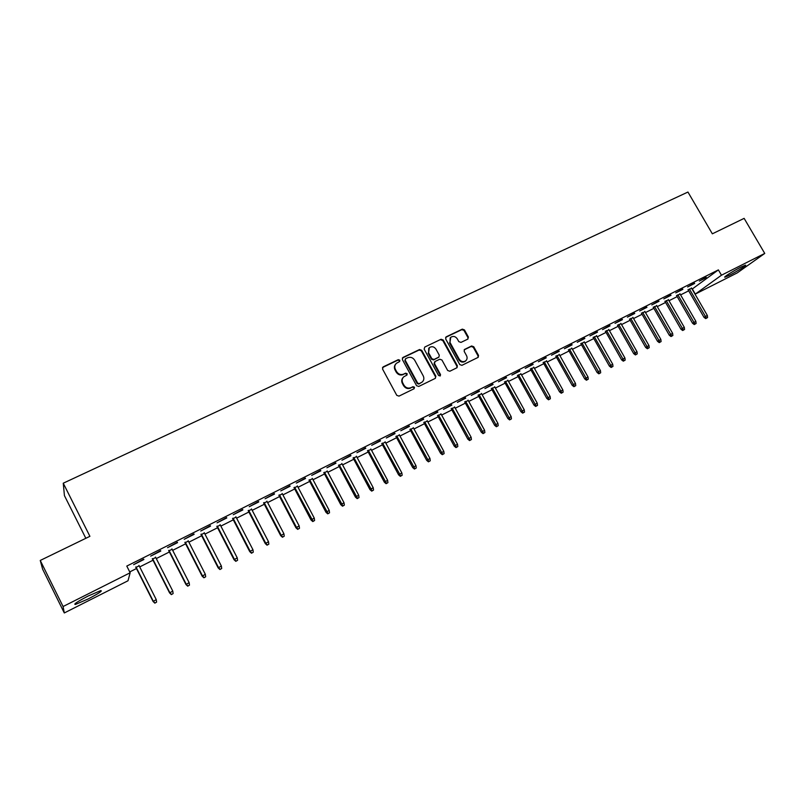 <?xml version="1.0" encoding="UTF-8"?>
<svg xmlns="http://www.w3.org/2000/svg" width="805" height="805" viewBox="0 0 805 805"><rect width="100%" height="100%" fill="white"/><g stroke="black" fill="none" stroke-linecap="round" stroke-linejoin="round"><path stroke-width="1.21" d="M399.823 360.217L398.284 359.674L383.17 366.879L382.536 369.022L396.785 395.356L398.998 396.12L414.082 388.745L414.515 387.235L412.975 386.702L411.033 387.648C408.135 388.714 405.78 387.889 403.959 385.193L402.772 383.009C401.655 380.584 402.007 378.511 403.818 376.77L406.938 375.07L407.159 373.711L405.619 373.168L403.677 374.104C400.769 375.15 398.415 374.325 396.613 371.638L395.426 369.455C394.319 367.08 394.651 365.037 396.412 363.307L399.612 361.556L399.823 360.217M399.491 361.646L399.431 360.69L397.891 360.147L382.496 367.543M414.132 388.714L414.092 387.688L412.552 387.145L411.033 387.648M406.807 375.16L406.756 374.164L405.207 373.631L403.677 374.104M729.511 275.23L724.983 277.182C722.518 277.755 733.496 270.802 740.902 267.109L745.38 265.197C747.785 264.664 736.796 271.597 729.511 275.23M88.097 598.99L75.378 604.464C73.185 604.424 77.431 601.617 88.117 596.032L100.736 590.608C102.859 590.679 98.643 593.476 88.097 598.99M467.816 339.106L468.389 337.043L464.445 329.899L462.312 329.134L446.232 336.802L445.638 338.885L459.756 364.574L461.909 365.339L478.2 357.329L478.522 355.408L473.743 346.744L471.609 345.979L464.485 349.471L464.183 351.382L466.548 355.689C467.504 357.722 467.212 359.443 465.693 360.851C463.217 362.29 461.074 361.747 459.252 359.241L449.965 342.346L450.75 337.285C453.235 335.786 455.409 336.299 457.27 338.835L458.82 341.642L460.963 342.407L467.816 339.106M692.109 289.106L718.382 269.896L126.788 566.076L130.158 572.768L128.005 580.767L64.299 612.957L63.082 606.527L130.158 572.768M718.382 269.896L721.471 275.209L764.75 253.434L737.229 272.905L695.299 294.087L721.471 275.209M64.299 612.957L42.625 569.195L40.25 560.451L89.908 536.321L63.253 483.201L687.943 192.043L712.345 233.822L744.132 218.366L764.75 253.434M40.25 560.451L63.082 606.527M421.719 350.306L419.546 349.531L402.983 357.43L402.359 359.553L416.567 385.686L418.771 386.45L435.294 378.37L435.887 376.237L421.719 350.306L421.297 350.789L419.123 350.024L402.319 358.064M424.768 347.046L441.08 339.257L443.233 340.032L457.361 365.742L457.039 367.694L449.834 371.246L447.671 370.481L441.925 359.996L439.751 359.231L435.113 361.475L434.509 363.588L440.506 374.536L440.265 375.905L438.564 375.482L424.155 349.139L424.768 347.046L441.08 339.257M63.253 483.201L64.43 495.618L85.833 538.293M694.655 283.441L687.601 286.972L694.463 283.108M680.094 294.006L676.673 295.727M671.008 295.284L663.833 298.886L670.817 294.962M656.779 305.719L653.368 307.44M646.938 307.349L639.633 311.012L646.747 307.017M633.062 317.643L629.651 319.354M622.446 319.635L615.01 323.358L622.255 319.293M608.932 329.768L605.521 331.479M597.501 332.133L589.934 335.927L597.31 331.791M584.37 342.105L580.958 343.816M572.103 344.862L564.396 348.726L571.912 344.52M559.364 354.673L555.963 356.384M546.243 357.833L538.394 361.767L546.052 357.48M533.916 367.462L530.515 369.163M519.899 371.035L511.9 375.039L519.708 370.682M508.005 380.483L504.604 382.184M493.063 384.488L484.912 388.574L492.871 384.136M481.611 393.746L478.22 395.446M465.713 398.193L457.411 402.359L465.521 397.831M454.734 407.25L451.353 408.95M437.85 412.16L429.387 416.406L437.648 411.798M427.354 421.005L423.973 422.706M409.443 426.398L400.81 430.725L409.242 426.036M399.451 435.022L396.08 436.723M380.483 440.919L371.679 445.326L380.282 440.546M371.014 449.311L367.654 451.001M350.95 455.721L341.974 460.219L350.749 455.348M342.034 463.871L338.684 465.562M320.833 470.814L311.686 475.403L320.632 470.442M312.491 478.713L309.16 480.394M290.112 486.22L280.774 490.899L289.911 485.838M282.374 493.857L279.043 495.528M258.767 501.928L249.238 506.707L258.566 501.545M251.653 509.293L248.343 510.954M226.779 517.967L217.058 522.837L226.577 517.575M220.318 525.031L217.018 526.691M194.126 534.329L184.204 539.31L193.925 533.936M188.35 541.101L185.059 542.751M160.799 551.043L150.666 556.114L160.597 550.64M155.727 557.493L152.457 559.133M129.736 571.922L136.458 568.541M139.718 566.911L153.01 560.22M156.281 558.579L169.392 551.978M172.673 550.338L185.613 543.828M188.893 542.178L201.673 535.748M204.963 534.097L217.561 527.758M220.862 526.098L233.299 519.839M236.61 518.179L248.886 512.01M252.196 510.34L264.312 504.252M267.632 502.582L279.587 496.564M282.917 494.894L294.721 488.957M298.051 487.277L309.694 481.42M313.034 479.74L324.536 473.964M327.877 472.283L339.227 466.568M342.578 464.888L353.777 459.252M357.138 457.562L368.197 452.008M371.558 450.317L382.476 444.823M385.837 443.132L396.613 437.709M399.984 436.018L410.631 430.665M414.001 428.974L424.507 423.682M427.878 421.991L438.252 416.769M441.633 415.068L451.877 409.916M455.268 408.216L465.381 403.134M468.762 401.433L478.754 396.402M482.145 394.702L492.006 389.741M495.397 388.04L505.138 383.14M508.529 381.429L518.148 376.599M521.539 374.889L531.038 370.109M534.44 368.398L543.818 363.679M547.219 361.968L556.486 357.309M559.888 355.599L569.044 351M572.446 349.29L581.482 344.741M584.893 343.031L593.818 338.543M597.219 336.832L606.034 332.395M609.445 330.684L618.16 326.297M621.571 324.586L630.164 320.259M633.575 318.549L642.078 314.272M645.489 312.551L653.881 308.335M657.293 306.614L665.584 302.449M668.995 300.728L677.186 296.612M680.607 294.892L688.698 290.826M139.164 565.814L135.904 567.455M143.874 559.525L133.63 564.657L143.662 559.123M172.119 549.252L168.839 550.902M177.553 542.64L167.52 547.672L177.352 542.238M204.41 533.031L201.119 534.681M210.538 526.108L200.717 531.028L210.336 525.715M236.066 517.122L232.756 518.782M242.858 509.907L233.229 514.727L242.647 509.515M267.089 501.535L263.768 503.206M274.515 494.039L265.087 498.758L274.314 493.646M297.508 486.25L294.177 487.921M305.548 478.482L296.3 483.111L305.347 478.1M327.333 471.257L323.992 472.938M335.967 463.237L326.9 467.775L335.766 462.855M356.595 456.556L353.244 458.246M365.792 448.284L356.907 452.742L365.591 447.912M385.303 442.136L381.932 443.827M395.034 433.623L386.32 437.99L394.832 433.261M413.468 427.978L410.097 429.679M423.712 419.244L415.169 423.531L423.521 418.882M441.11 414.092L437.729 415.793M451.847 405.146L443.464 409.353L451.655 404.784M468.238 400.467L464.847 402.168M479.458 391.311L471.227 395.436L479.257 390.948M494.864 387.084L491.473 388.785M506.546 377.726L498.466 381.771L506.345 377.374M521.016 373.943L517.625 375.643M533.131 364.403L525.212 368.368L532.94 364.051M546.696 361.032L543.294 362.743M559.234 351.312L551.455 355.216L559.042 350.97M571.922 348.364L568.521 350.074M584.863 338.472L577.225 342.296L584.672 338.13M596.706 335.906L593.295 337.627M610.029 325.854L602.522 329.617L609.838 325.522M621.047 323.68L617.636 325.391M634.743 313.467L627.377 317.16L634.551 313.135M644.976 311.656L641.565 313.366M659.023 301.291L651.788 304.924L658.842 300.959M668.482 299.842L665.071 301.553M682.882 289.337L675.767 292.899L682.69 289.005M691.596 288.23L688.184 289.941M706.327 277.584L699.334 281.086L706.136 277.262M692.35 288.985L695.299 294.087M395.678 364.091C394.209 365.812 393.997 367.754 395.034 369.918L395.426 369.455M403.265 374.567C400.367 375.613 398.022 374.788 396.211 372.101L395.034 369.918M403.124 377.485C401.554 379.225 401.313 381.208 402.369 383.452L402.772 383.009M410.61 388.091C407.722 389.157 405.368 388.332 403.557 385.635L402.369 383.452M435.435 378.28L435.445 376.69L421.297 350.789M405.64 358.718L405.207 360.197L417.674 383.12L419.214 383.653L422.132 382.093C423.983 380.363 424.346 378.27 423.209 375.834L414.696 360.207C412.895 357.541 410.56 356.716 407.682 357.742L405.64 358.718M405.207 359.1L405.207 360.197M422.353 381.912L418.781 384.106L417.252 383.562L404.794 360.68M456.888 367.794L456.898 366.215L442.79 340.525L440.637 339.76M434.579 361.928L434.076 364.051L440.053 374.989L440.506 374.536M440.094 376.016L440.053 374.989M435.968 349.139C434.096 346.573 431.893 346.059 429.357 347.609L428.562 352.701L431.842 358.698L434.016 359.463L438.936 357.038L439.248 355.126L435.968 349.139M428.763 348.233L428.562 352.701M438.735 357.249L433.573 359.936L431.4 359.171L428.129 353.184M450.176 337.879L449.965 342.346M465.733 360.821L465.21 361.324C462.744 362.753 460.601 362.22 458.79 359.714L449.502 342.829M478.029 357.45L478.029 355.88L473.26 347.227L471.126 346.472L464.163 349.843M467.936 339.046L467.906 337.537L463.972 330.402L461.839 329.637L445.598 337.406M154.842 603.146L156.593 602.11L154.842 603.146L153.081 601.466L156.24 599.594L138.973 565.432M154.932 602.965L153.242 601.134L135.975 566.941M153.081 601.466L135.713 567.072M156.24 599.594L156.593 602.11M171.364 594.613L173.125 593.567L171.364 594.613L169.603 592.943L172.773 591.071L155.536 557.11M171.475 594.422L169.805 592.601L152.568 558.6M169.603 592.943L152.266 558.75M172.773 591.071L173.125 593.567M187.716 586.161L189.477 585.124L187.716 586.161L185.955 584.511L189.135 582.639L171.928 548.879M187.857 585.96L186.197 584.148L168.99 550.348M185.955 584.511L168.648 550.519M189.135 582.639L189.477 585.124M203.906 577.799L205.678 576.762L203.906 577.799L202.146 576.159L205.325 574.287L188.159 540.729M204.068 577.588L202.427 575.776L185.251 542.188M202.146 576.159L184.868 542.369M205.325 574.287L205.678 576.762M219.926 569.527L221.707 568.481L219.926 569.527L218.175 567.897L221.365 566.016L204.218 532.658M220.107 569.306L218.487 567.495L201.341 534.097M218.175 567.897L200.928 534.309M221.365 566.016L221.707 568.481M235.795 561.327L237.576 560.29L235.795 561.327L234.034 559.717L237.234 557.835L220.127 524.669M235.996 561.105L234.386 559.294L217.269 526.098M234.034 559.717L216.827 526.319M237.234 557.835L237.576 560.29M251.502 553.216L253.283 552.17L251.502 553.216L249.741 551.616L252.951 549.724L235.875 516.75M251.724 552.985L250.134 551.184L233.048 518.168M249.741 551.616L232.565 518.42M252.951 549.724L253.283 552.17M267.049 545.186L268.84 544.14L267.049 545.186L265.298 543.596L268.508 541.705L251.462 508.921M267.29 544.935L265.72 543.144L248.665 510.33M265.298 543.596L248.151 510.591M268.508 541.705L268.84 544.14M282.444 537.237L284.235 536.19L282.444 537.237L280.693 535.657L283.913 533.765L266.898 501.173M282.706 536.975L281.146 535.184L264.131 502.562M280.693 535.657L263.577 502.833M283.913 533.765L284.235 536.19M297.689 529.358L299.49 528.311L297.689 529.358L295.938 527.788L299.158 525.896L282.183 493.495M297.971 529.096L296.431 527.315L279.446 494.864M295.938 527.788L278.852 495.166M299.158 525.896L299.49 528.311M312.793 521.56L314.584 520.513L312.793 521.56L311.032 520.01L314.262 518.118L297.317 485.888M313.085 521.288L294.6 487.256M311.032 520.01L293.986 487.558M314.262 518.118L314.584 520.513M327.736 513.842L329.537 512.795L327.736 513.842L325.985 512.302L329.215 510.4L312.31 478.361M328.048 513.56L309.623 479.71M325.985 512.302L308.969 480.042M329.215 510.4L329.537 512.795M342.538 506.194L344.349 505.148L342.538 506.194L340.787 504.665L344.027 502.763L327.152 470.905M342.87 505.902L324.485 472.243M340.787 504.665L323.801 472.585M344.027 502.763L344.349 505.148M357.199 498.627L359.01 497.571L357.199 498.627L355.448 497.108L358.698 495.206L341.853 463.519M357.551 498.325L339.217 464.847M355.448 497.108L338.502 465.199M358.698 495.206L359.01 497.571M371.719 491.131L373.53 490.074L371.719 491.131L369.968 489.611L373.218 487.719L356.414 456.204M372.081 490.819L353.798 457.512M369.968 489.611L353.053 457.894M373.218 487.719L373.53 490.074M386.098 483.694L387.919 482.638L386.098 483.694L384.347 482.195L387.608 480.293L370.833 448.959M386.481 483.382L368.247 450.257M384.347 482.195L367.472 450.649M387.608 480.293L387.919 482.638M400.347 476.339L402.158 475.282L400.347 476.339L398.596 474.849L401.856 472.948L385.112 441.784M400.739 476.017L382.556 443.072M398.596 474.849L381.751 443.475M401.856 472.948L402.158 475.282M414.454 469.053L416.276 467.997L414.454 469.053L412.703 467.574L415.974 465.672L399.26 434.68M414.867 468.721L396.724 435.958M412.703 467.574L395.889 436.37M415.974 465.672L416.276 467.997M428.431 461.839L430.252 460.782L428.431 461.839L426.69 460.369L429.961 458.458L413.277 427.636M428.864 461.496L410.761 428.904M426.69 460.369L409.906 429.337M429.961 458.458L430.252 460.782M442.277 454.684L444.098 453.628L442.277 454.684L440.536 453.225L443.807 451.323L427.163 420.663M442.72 454.342L424.678 421.911M440.536 453.225L423.782 422.363M443.807 451.323L444.098 453.628M455.992 447.6L457.824 446.544L455.992 447.6L454.251 446.151L457.532 444.249L440.919 413.75M456.455 447.248L438.453 414.988M454.251 446.151L437.538 415.45M457.532 444.249L457.824 446.544M469.587 440.577L471.408 439.52L469.587 440.577L467.836 439.148L471.126 437.236L454.543 406.907M470.06 440.224L452.108 408.135M467.836 439.148L451.162 408.608M471.126 437.236L471.408 439.52M483.05 433.623L484.872 432.567L483.05 433.623L481.31 432.204L484.59 430.293L468.047 400.125M483.533 433.261L465.632 401.343M481.31 432.204L464.666 401.826M484.59 430.293L484.872 432.567M496.383 426.741L498.215 425.674L496.383 426.741L494.642 425.322L497.933 423.41L481.43 393.404M496.886 426.368L479.025 394.611M494.642 425.322L478.039 395.104M497.933 423.41L498.215 425.674M509.605 419.908L511.437 418.852L509.605 419.908L507.864 418.509L511.155 416.598L494.683 386.742M510.118 419.536L492.308 387.94M507.864 418.509L491.292 388.453M511.155 416.598L511.437 418.852M522.697 413.146L524.528 412.09L522.697 413.146L520.966 411.747L524.256 409.836L507.814 380.151M523.23 412.764L505.46 381.329M520.966 411.747L504.423 381.852M524.256 409.836L524.528 412.09M535.677 406.445L537.509 405.388L535.677 406.445L533.946 405.056L537.237 403.144L520.835 373.611M536.221 406.052L518.5 374.778M533.946 405.056L517.434 375.321M537.237 403.144L537.509 405.388M548.537 399.803L550.379 398.737L548.537 399.803L546.806 398.425L550.107 396.513L533.735 367.13M549.091 399.401L531.421 368.288M546.806 398.425L530.334 368.841M550.107 396.513L550.379 398.737M561.286 393.222L563.118 392.156L561.286 393.222L559.545 391.854L562.856 389.942L546.514 360.71M561.85 392.81L544.22 361.858M559.545 391.854L543.113 362.421M562.856 389.942L563.118 392.156M573.915 386.692L575.756 385.635L573.915 386.692L572.184 385.333L575.484 383.422L559.183 354.341M574.488 386.289L556.919 355.488M572.184 385.333L555.782 356.052M575.484 383.422L575.756 385.635M586.432 380.232L588.274 379.165L586.432 380.232L584.702 378.883L588.012 376.971L571.741 348.042M587.026 379.809L569.487 349.169M584.702 378.883L568.34 349.752M588.012 376.971L588.274 379.165M598.84 373.822L600.681 372.765L598.84 373.822L597.109 372.484L600.419 370.572L584.188 341.783M599.443 373.399L581.955 342.91M597.109 372.484L580.777 343.494M600.419 370.572L600.681 372.765M611.136 367.472L612.977 366.406L611.136 367.472L609.405 366.144L612.716 364.232L596.525 335.594M611.75 367.04L594.311 336.701M609.405 366.144L593.114 337.305M612.716 364.232L612.977 366.406M623.322 361.173L625.163 360.117L623.322 361.173L621.601 359.855L624.911 357.943L608.751 329.446M623.956 360.741L606.557 330.553M621.601 359.855L605.34 331.157M624.911 357.943L625.163 360.117M635.407 354.935L637.248 353.878L635.407 354.935L633.686 353.626L636.996 351.715L620.866 323.358M636.041 354.502L618.693 324.455M633.686 353.626L617.455 325.069M636.996 351.715L637.248 353.878M647.381 348.746L649.222 347.69L647.381 348.746L645.66 347.448L648.971 345.536L632.881 317.321M648.035 348.303L630.728 318.408M645.66 347.448L629.47 319.042M648.971 345.536L649.222 347.69M659.255 342.618L661.096 341.562L659.255 342.618L657.534 341.32L660.855 339.408L644.795 311.344M659.919 342.165L642.662 312.41M657.534 341.32L641.384 313.054M660.855 339.408L661.096 341.562M671.028 336.54L672.869 335.484L671.028 336.54L669.307 335.252L672.628 333.34L656.598 305.407M671.692 336.088L654.485 306.474M669.307 335.252L653.187 307.128M672.628 333.34L672.869 335.484M682.69 330.513L684.542 329.456L682.69 330.513L680.98 329.235L684.29 327.323L668.311 299.53M683.375 330.05L666.208 300.587M680.98 329.235L664.89 301.241M684.29 327.323L684.542 329.456M694.262 324.536L696.104 323.479L694.262 324.536L692.552 323.268L695.862 321.356L679.913 293.704M694.957 324.073L677.83 294.741M692.552 323.268L676.502 295.415M695.862 321.356L696.104 323.479M705.733 318.609L707.575 317.552L705.733 318.609L704.023 317.351L707.333 315.439L691.425 287.918M706.438 318.146L689.362 288.955M704.023 317.351L688.003 289.639M707.333 315.439L707.575 317.552M445.779 337.305L446.232 336.802M461.839 329.637L462.312 329.134M463.972 330.402L464.445 329.899"/></g></svg>
